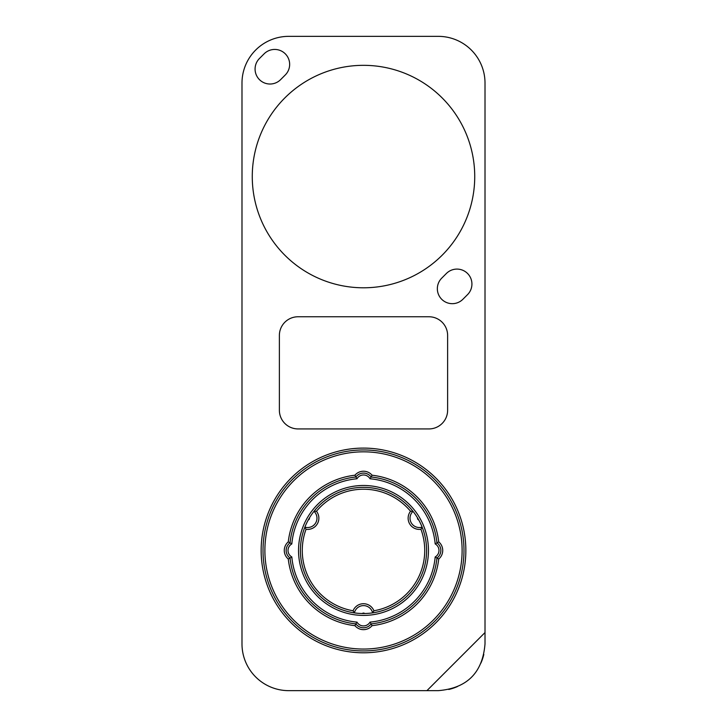 <?xml version="1.0" encoding="UTF-8"?>
<svg xmlns="http://www.w3.org/2000/svg" width="727" height="727" viewBox="0 0 727 727"><rect width="100%" height="100%" fill="white"/><g stroke="black" fill="none" stroke-linecap="round" stroke-linejoin="round"><path stroke-width="1.09" d="M474.731 176.561A111.231 111.231 0 0 1 363.5 287.792A111.231 111.231 0 0 1 252.269 176.561A111.231 111.231 0 0 1 363.5 65.33A111.231 111.231 0 0 1 474.731 176.561M485.009 632.563L426.922 690.65L288.719 690.65A46.737 46.737 0 0 1 241.991 643.913L241.991 83.087A46.737 46.737 0 0 1 288.719 36.35L438.281 36.35A46.737 46.737 0 0 1 485.009 83.087L485.009 643.913C482.646 672.702 467.061 688.278 438.281 690.65L426.922 690.65M280.604 79.643A14.958 14.958 0 0 1 259.457 79.643A14.958 14.958 0 0 1 259.457 58.487L264.128 53.816A14.958 14.958 0 0 1 285.275 53.816A14.958 14.958 0 0 1 285.275 74.963L280.604 79.643M441.725 278.15L446.396 273.47A14.958 14.958 0 0 1 467.543 273.47A14.958 14.958 0 0 1 467.543 294.626L462.872 299.297A14.958 14.958 0 0 1 441.725 299.297A14.958 14.958 0 0 1 441.725 278.15M279.377 410.237L279.377 335.456A18.693 18.693 0 0 1 298.07 316.763L428.93 316.763A18.693 18.693 0 0 1 447.623 335.456L447.623 410.237A18.693 18.693 0 0 1 428.93 428.93L298.07 428.93A18.693 18.693 0 0 1 279.377 410.237M483.818 654.409A46.737 46.737 0 0 1 480.874 663.142M457.51 686.515A46.737 46.737 0 0 1 448.768 689.46M463.98 550.439A100.48 100.48 0 0 0 363.5 449.958A100.48 100.48 0 0 0 263.02 550.439A100.48 100.48 0 0 0 363.5 650.929A100.48 100.48 0 0 0 463.98 550.439A100.48 100.48 0 0 0 363.5 449.958A100.48 100.48 0 0 0 263.02 550.439M435.182 556.955L438.726 559.027A75.708 75.708 0 0 1 372.079 625.665L370.007 622.121A71.973 71.973 0 0 0 435.182 556.955A7.479 7.479 0 0 0 435.182 543.932L438.726 541.86A11.214 11.214 0 0 1 438.726 559.027M372.079 475.222L371.097 476.994A9.351 9.351 0 0 0 355.903 476.994L356.993 478.766A71.973 71.973 0 0 0 291.818 543.932A7.479 7.479 0 0 0 291.818 556.955L290.046 558.036A9.351 9.351 0 0 1 290.046 542.851A73.845 73.845 0 0 1 355.903 476.994L354.921 475.222A11.214 11.214 0 0 1 372.079 475.222A75.708 75.708 0 0 1 438.726 541.86M354.921 475.222A75.708 75.708 0 0 0 288.274 541.86L291.818 543.932M370.007 622.121A7.479 7.479 0 0 1 356.993 622.121L355.903 623.893A73.845 73.845 0 0 1 290.046 558.036L288.274 559.027A11.214 11.214 0 0 1 288.274 541.86M288.274 559.027A75.708 75.708 0 0 0 354.921 625.665L355.903 623.893A9.351 9.351 0 0 0 371.097 623.893A73.845 73.845 0 0 0 436.954 558.036A9.351 9.351 0 0 0 436.954 542.851A73.845 73.845 0 0 0 371.097 476.994L370.007 478.766A7.479 7.479 0 0 0 356.993 478.766M426.595 550.439A63.095 63.095 0 0 1 363.5 613.533A63.095 63.095 0 0 1 300.405 550.439A63.095 63.095 0 0 1 363.5 487.354A63.095 63.095 0 0 1 426.595 550.439M417.516 517.842A1.872 1.872 0 0 0 418.743 519.959L419.243 520.895M419.761 521.886L420.07 522.495M420.288 522.949L420.815 524.058M421.296 525.139L421.715 526.112M421.805 526.33L422.014 526.839M413.672 512.19L414.317 513.044M415.008 513.998L415.699 515.007M415.989 515.425L416.362 515.997M306.93 522.495L308.257 519.959A1.872 1.872 0 0 0 309.484 517.842L310.038 516.942M310.638 515.997L311.011 515.425M311.301 515.007L311.992 513.998M312.683 513.044L313.328 512.19M304.986 526.839L305.195 526.33M305.285 526.112L305.703 525.139M306.185 524.058L306.712 522.949M362.273 613.524A1.872 1.872 0 0 1 364.727 613.524A63.095 63.095 0 0 1 362.273 613.524L361.219 613.497M360.101 613.443L359.42 613.406M358.911 613.37L357.693 613.27M356.521 613.152L355.467 613.025M355.23 612.988L354.685 612.916M372.315 612.916L371.77 612.988M371.533 613.025L370.479 613.152M369.307 613.27L368.089 613.37M367.58 613.406L366.899 613.443M306.04 529.292A11.214 11.214 0 0 0 316.463 511.254L313.991 511.335A9.351 9.351 0 0 1 304.877 527.12L306.04 529.292A61.222 61.222 0 0 0 353.086 610.771L354.385 612.87A9.351 9.351 0 0 1 372.615 612.87L373.914 610.771A11.214 11.214 0 0 0 353.086 610.771M413.009 511.335A9.351 9.351 0 0 0 422.123 527.12L420.96 529.292A11.214 11.214 0 0 1 410.537 511.254L413.009 511.335A63.095 63.095 0 0 0 313.991 511.335A63.095 63.095 0 0 1 413.009 511.335M261.147 550.439A102.353 102.353 0 0 0 363.5 652.791A102.353 102.353 0 0 0 465.853 550.439A102.353 102.353 0 0 0 363.5 448.096A102.353 102.353 0 0 0 261.147 550.439M462.108 550.439A98.608 98.608 0 0 0 363.5 451.83A98.608 98.608 0 0 0 264.892 550.439A98.608 98.608 0 0 0 363.5 649.057A98.608 98.608 0 0 0 462.108 550.439M354.921 625.665A11.214 11.214 0 0 0 372.079 625.665M290.046 542.851A73.845 73.845 0 0 1 355.903 476.994M371.097 476.994A73.845 73.845 0 0 1 436.954 542.851A9.351 9.351 0 0 1 436.954 558.036A73.845 73.845 0 0 1 371.097 623.893M355.903 623.893A73.845 73.845 0 0 1 290.046 558.036M370.007 478.766A71.973 71.973 0 0 1 435.182 543.932M356.993 622.121A71.973 71.973 0 0 1 291.818 556.955M428.467 550.439A64.967 64.967 0 0 1 363.5 615.405A64.967 64.967 0 0 1 298.533 550.439A64.967 64.967 0 0 1 363.5 485.482A64.967 64.967 0 0 1 428.467 550.439M316.463 511.254A61.222 61.222 0 0 1 410.537 511.254M373.914 610.771A61.222 61.222 0 0 0 420.96 529.292M372.615 612.87A9.351 9.351 0 0 0 354.385 612.87"/></g></svg>
